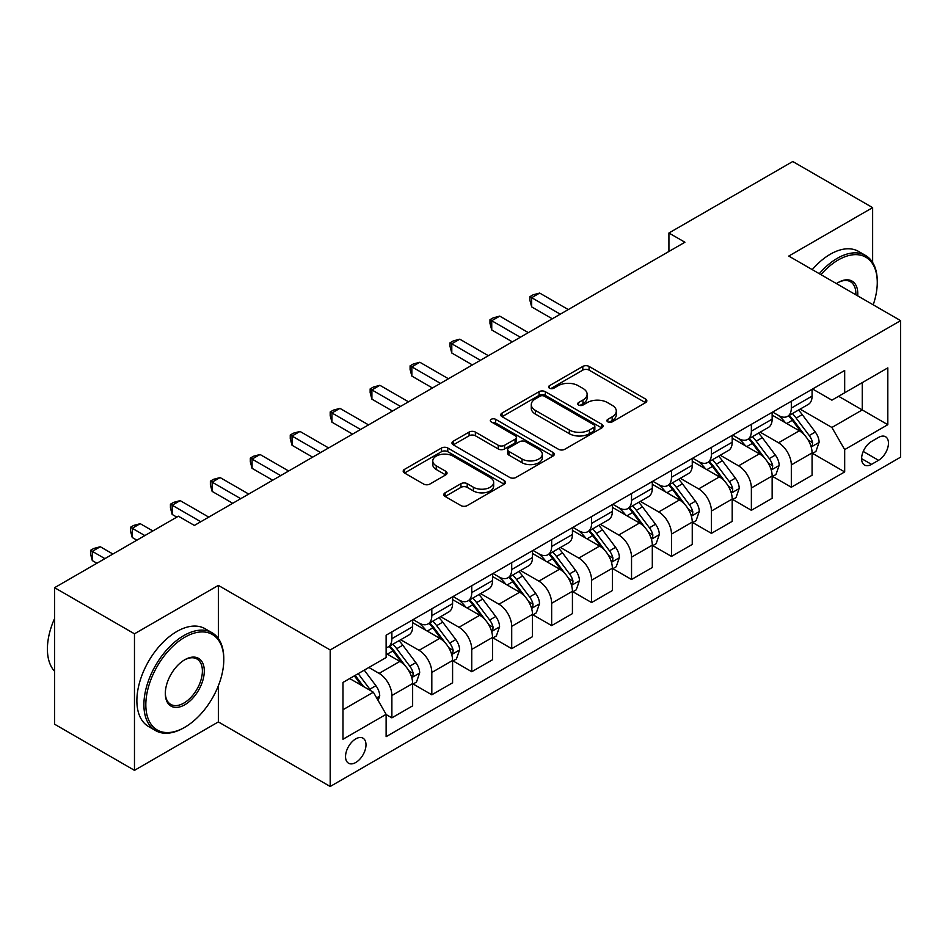 <?xml version="1.0" encoding="UTF-8"?>
<svg xmlns="http://www.w3.org/2000/svg" width="948" height="948" viewBox="0 0 948 948"><rect width="100%" height="100%" fill="white"/><g stroke="black" fill="none" stroke-linecap="round" stroke-linejoin="round"><path stroke-width="1.42" d="M607.822 421.884A3.105 1.789 0 0 0 612.218 421.884L645.541 402.651A4.432 2.56 0 0 0 646.844 400.838A4.432 2.56 0 0 0 645.541 399.025L589.075 366.426A4.432 2.56 0 0 0 582.807 366.426L549.485 385.67A3.105 1.789 0 0 0 548.572 386.938A3.105 1.789 0 0 0 549.485 388.206A3.105 1.789 0 0 0 553.869 388.206L558.182 385.718A14.196 8.2 0 0 1 578.256 385.718L582.961 388.431A14.196 8.2 0 0 1 587.12 394.226A14.196 8.2 0 0 1 582.961 400.02L578.647 402.509A3.105 1.789 0 0 0 577.747 403.777A3.105 1.789 0 0 0 578.647 405.045A3.105 1.789 0 0 0 583.044 405.045L587.357 402.556A14.196 8.2 0 0 1 607.431 402.556L612.135 405.27A14.196 8.2 0 0 1 616.295 411.065A14.196 8.2 0 0 1 612.135 416.859L607.822 419.348A3.105 1.789 0 0 0 606.91 420.616A3.105 1.789 0 0 0 607.822 421.884L607.822 419.348M355.761 762.5A14.457 8.354 120 0 0 365.217 749.75A14.457 8.354 120 0 0 363.001 738.172A14.457 8.354 120 0 0 355.761 738.883A14.457 8.354 120 0 0 346.316 751.622A14.457 8.354 120 0 0 348.532 763.211A14.457 8.354 120 0 0 355.761 762.5M445.11 492.83A4.432 2.56 0 0 0 443.806 494.643A4.432 2.56 0 0 0 445.11 496.456L460.953 505.592A4.432 2.56 0 0 0 467.222 505.592L504.241 484.227A4.432 2.56 0 0 0 505.533 482.414A4.432 2.56 0 0 0 504.241 480.6L447.776 448.013A4.432 2.56 0 0 0 441.507 448.013L404.488 469.379A4.432 2.56 0 0 0 403.196 471.192A4.432 2.56 0 0 0 404.488 473.005L423.626 484.049A4.432 2.56 0 0 0 429.894 484.049L445.738 474.901A4.432 2.56 0 0 0 447.041 473.088A4.432 2.56 0 0 0 445.738 471.274L436.246 465.8A11.862 6.849 0 0 1 432.774 460.953A11.862 6.849 0 0 1 440.097 454.625A11.862 6.849 0 0 1 453.026 456.118L490.199 477.579A11.862 6.849 0 0 1 493.671 482.414A11.862 6.849 0 0 1 486.348 488.741A11.862 6.849 0 0 1 473.419 487.26L467.222 483.681A4.432 2.56 0 0 0 460.953 483.681L445.11 492.83L445.11 496.456M218.36 585.39L134.474 633.809L54.593 587.689L54.593 724.213L134.474 770.345L218.36 721.914L330.2 786.485L330.2 649.961L218.36 585.39L218.36 638.537M872.634 262.454L872.634 207.636L788.76 256.067L900.6 320.637L330.2 649.961M872.634 207.636L792.753 161.516L668.921 233.007L668.921 251.457M54.593 587.689L178.414 516.198L194.387 525.429L684.906 242.238L668.921 233.007M558.502 449.281A4.432 2.56 0 0 0 564.771 449.281L601.779 427.904A4.432 2.56 0 0 0 603.082 426.102A4.432 2.56 0 0 0 601.779 424.289L545.325 391.69A4.432 2.56 0 0 0 539.057 391.69L502.037 413.055A4.432 2.56 0 0 0 500.745 414.869A4.432 2.56 0 0 0 502.037 416.682L558.502 449.281M492.462 422.559A3.105 1.789 0 0 1 495.614 422.998L495.614 419.312L553.004 452.445A4.432 2.56 0 0 1 554.307 454.258A4.432 2.56 0 0 1 553.004 456.071L515.996 477.436A4.432 2.56 0 0 1 509.728 477.436L453.263 444.837L453.263 441.223A4.432 2.56 0 0 0 451.971 443.036A4.432 2.56 0 0 0 453.263 444.837M453.263 441.223L469.106 432.075A4.432 2.56 0 0 1 475.375 432.075L498.281 445.299A4.432 2.56 0 0 0 504.549 445.299L515.06 439.232A4.432 2.56 0 0 0 516.352 437.419A4.432 2.56 0 0 0 515.06 435.606L491.218 421.848A3.105 1.789 0 0 1 490.306 420.58A3.105 1.789 0 0 1 492.225 418.921A3.105 1.789 0 0 1 495.614 419.312M878.547 437.431L871.52 441.484A14.007 8.094 120 0 0 862.372 453.831A14.007 8.094 120 0 0 864.517 465.053A14.007 8.094 120 0 0 871.52 464.366L878.547 460.301A14.007 8.094 120 0 0 887.707 447.954A14.007 8.094 120 0 0 885.55 436.732A14.007 8.094 120 0 0 878.547 437.431M330.2 786.485L900.6 457.161L900.6 320.637M812.566 389L831.894 400.163L844.68 392.78L844.68 370.455L386.12 635.196L386.12 657.521L342.986 682.43L342.986 739.25L386.12 714.342L386.12 736.667L844.68 471.926L844.68 449.601L831.894 427.465L800.124 409.121M844.68 392.78L887.814 367.871L887.814 424.692L844.68 449.601M134.474 633.809L134.474 770.345M838.613 396.288L862.253 409.939L862.253 382.637L887.814 367.871M831.894 427.465L862.253 409.939L887.814 424.692M342.986 709.732L373.346 692.206L349.694 678.555M386.12 714.531L391.88 717.849L391.88 695.524A18.071 10.44 -120 0 0 379.093 673.388L368.867 667.487M391.88 717.849L412.641 705.857L412.641 683.532A18.071 10.44 -120 0 0 399.866 661.396L386.12 653.468M413.127 683.994L431.814 694.789L431.814 672.464A18.071 10.44 -120 0 0 419.04 650.328L400.684 639.734M431.814 694.789L452.587 682.797L452.587 660.472A18.071 10.44 -120 0 0 439.813 638.336L412.641 622.658M453.073 660.934L471.76 671.729L471.76 649.404A18.071 10.44 -120 0 0 458.986 627.268L440.63 616.674M471.76 671.729L492.533 659.737L492.533 637.412A18.071 10.44 -120 0 0 479.747 615.276L452.587 599.598M493.007 637.874L511.707 648.669L511.707 626.344A18.071 10.44 -120 0 0 498.921 604.208L480.577 593.614M511.707 648.669L532.48 636.677L532.48 614.351A18.071 10.44 -120 0 0 519.694 592.216L492.533 576.526M532.954 614.814L551.653 625.609L551.653 603.284A18.071 10.44 -120 0 0 538.867 581.148L520.511 570.542M551.653 625.609L572.426 613.617L572.426 591.291A18.071 10.44 -120 0 0 559.64 569.156L532.48 553.466M572.9 591.753L591.599 602.549L591.599 580.223A18.071 10.44 -120 0 0 578.813 558.088L560.458 547.482M591.599 602.549L612.361 590.557L612.361 568.231A18.071 10.44 -120 0 0 599.586 546.095L572.426 530.406M612.846 568.693L631.534 579.489L631.534 557.163A18.071 10.44 -120 0 0 618.76 535.016L600.404 524.422M631.534 579.489L652.307 567.496L652.307 545.171A18.071 10.44 -120 0 0 639.533 523.023L612.361 507.346M652.793 545.633L671.48 556.417L671.48 534.103A18.071 10.44 -120 0 0 658.706 511.956L640.35 501.362M671.48 556.417L692.253 544.425L692.253 522.111A18.071 10.44 -120 0 0 679.467 499.963L652.307 484.286M692.727 522.573L711.427 533.357L711.427 511.031A18.071 10.44 -120 0 0 698.64 488.895L680.297 478.302M711.427 533.357L732.2 521.364L732.2 499.051A18.071 10.44 -120 0 0 719.414 476.903L692.253 461.226M732.674 499.501L751.373 510.297L751.373 487.971A18.071 10.44 -120 0 0 738.587 465.835L720.231 455.241M751.373 510.297L772.146 498.304L772.146 475.979A18.071 10.44 -120 0 0 759.36 453.843L732.2 438.166M772.62 476.441L791.319 487.236L791.319 464.911A18.071 10.44 -120 0 0 778.533 442.775L760.178 432.181M791.319 487.236L812.081 475.244L812.081 452.919A18.071 10.44 -120 0 0 799.306 430.783L772.146 415.106M772.62 412.06L778.533 415.473A18.071 10.44 -120 0 0 787.575 416.362A18.071 10.44 -120 0 0 791.319 408.09L791.319 401.265M732.674 435.12L738.587 438.533A18.071 10.44 -120 0 0 747.628 439.422A18.071 10.44 -120 0 0 751.373 431.15L751.373 424.325M692.727 458.18L698.64 461.593A18.071 10.44 -120 0 0 707.682 462.494A18.071 10.44 -120 0 0 711.427 454.211L711.427 447.385M652.793 481.24L658.706 484.653A18.071 10.44 -120 0 0 667.736 485.554A18.071 10.44 -120 0 0 671.48 477.271L671.48 470.445M612.846 504.3L618.76 507.713A18.071 10.44 -120 0 0 627.789 508.614A18.071 10.44 -120 0 0 631.534 500.331L631.534 493.505M572.9 527.361L578.813 530.773A18.071 10.44 -120 0 0 587.855 531.674A18.071 10.44 -120 0 0 591.599 523.403L591.599 516.565M532.954 550.421L538.867 553.833A18.071 10.44 -120 0 0 547.908 554.734A18.071 10.44 -120 0 0 551.653 546.463L551.653 539.637M493.007 573.481L498.921 576.905A18.071 10.44 -120 0 0 507.962 577.794A18.071 10.44 -120 0 0 511.707 569.523L511.707 562.697M453.073 596.553L458.986 599.966A18.071 10.44 -120 0 0 468.016 600.854A18.071 10.44 -120 0 0 471.76 592.583L471.76 585.757M413.127 619.613L419.04 623.026A18.071 10.44 -120 0 0 428.081 623.914A18.071 10.44 -120 0 0 431.814 615.643L431.814 608.817M812.566 453.381L844.68 471.926M787.575 416.362L808.336 404.369A18.071 10.44 -120 0 0 812.081 396.098L812.081 389.273M747.628 439.422L768.401 427.43A18.071 10.44 -120 0 0 772.146 419.158L772.146 412.333M707.682 462.494L728.455 450.501A18.071 10.44 -120 0 0 732.2 442.218L732.2 435.393M667.736 485.554L688.509 473.562A18.071 10.44 -120 0 0 692.253 465.278L692.253 458.453M627.789 508.614L648.562 496.622A18.071 10.44 -120 0 0 652.307 488.339L652.307 481.513M587.855 531.674L608.616 519.682A18.071 10.44 -120 0 0 612.361 511.41L612.361 504.573M547.908 554.734L568.682 542.742A18.071 10.44 -120 0 0 572.426 534.471L572.426 527.645M507.962 577.794L528.735 565.802A18.071 10.44 -120 0 0 532.48 557.531L532.48 550.705M468.016 600.854L488.789 588.862A18.071 10.44 -120 0 0 492.533 580.591L492.533 573.765M428.081 623.914L448.842 611.922A18.071 10.44 -120 0 0 452.587 603.651L452.587 596.825M386.12 647.709A18.071 10.44 -120 0 0 388.135 646.974L408.908 634.982A18.071 10.44 -120 0 0 412.641 626.711L412.641 619.885M388.135 646.974A18.071 10.44 -120 0 0 391.88 638.703L391.88 631.878M373.346 692.206L386.12 714.342M218.36 721.914L218.36 685.795M609.066 422.322L612.135 420.556A14.196 8.2 0 0 0 616.295 414.762L616.295 411.065M587.12 394.226L587.12 397.911A14.196 8.2 0 0 1 582.961 403.706L579.892 405.483M645.481 402.687L589.075 370.123A4.432 2.56 0 0 0 582.807 370.123L550.717 388.644M601.719 427.939L545.325 395.375A4.432 2.56 0 0 0 539.057 395.375L502.096 416.717M593.946 427.37A3.105 1.789 0 0 0 594.846 426.102A3.105 1.789 0 0 0 593.946 424.834L544.389 396.217A3.105 1.789 0 0 0 539.993 396.217L535.442 398.847A14.196 8.2 0 0 0 531.283 404.642A14.196 8.2 0 0 0 535.442 410.437L569.321 429.989A14.196 8.2 0 0 0 589.395 429.989L593.946 427.37L593.946 431.056A3.105 1.789 0 0 0 594.846 429.788L594.846 426.102M531.283 404.642L531.283 408.327A14.196 8.2 0 0 0 535.442 414.122L535.442 410.437M593.946 431.056L589.395 433.686A14.196 8.2 0 0 1 569.321 433.686L535.442 414.122M453.322 444.873L469.106 435.76L469.106 432.075M516.352 437.419L516.352 441.104A4.432 2.56 0 0 1 515.06 442.917L504.549 448.985A4.432 2.56 0 0 1 498.281 448.985L475.375 435.76A4.432 2.56 0 0 0 469.106 435.76M495.614 422.998L552.957 456.106M522.04 459.01A11.862 6.849 0 0 0 534.968 460.491A11.862 6.849 0 0 0 542.292 454.163A11.862 6.849 0 0 0 538.82 449.328L525.725 441.768A4.432 2.56 0 0 0 519.445 441.768L508.946 447.823A4.432 2.56 0 0 0 507.642 449.636A4.432 2.56 0 0 0 508.946 451.449L522.04 459.01L522.04 462.707A11.862 6.849 0 0 0 534.968 464.188A11.862 6.849 0 0 0 542.292 457.86L542.292 454.163M507.642 449.636L507.642 453.334A4.432 2.56 0 0 0 508.946 455.135L508.946 451.449M522.04 462.707L508.946 455.135M493.671 482.414L493.671 486.111A11.862 6.849 0 0 1 486.348 492.439A11.862 6.849 0 0 1 473.419 490.946L467.222 487.379A4.432 2.56 0 0 0 460.953 487.379L445.169 496.491M432.774 460.953L432.774 464.65A11.862 6.849 0 0 0 436.246 469.497L436.246 465.8M445.679 474.936L436.246 469.497M504.182 484.262L447.776 451.698A4.432 2.56 0 0 0 441.507 451.698L404.547 473.04M812.081 453.665L815.92 451.449L819.108 442.218A11.98 6.909 -120 0 0 815.292 432.027L802.233 414.596A34.566 19.955 -120 0 0 798.465 410.081M785.477 422.796A34.566 19.955 -120 0 0 778.403 415.39M810.99 446.33L812.389 444.825L812.649 442.728A11.98 6.909 -120 0 0 809.225 435.523L796.166 418.104A34.566 19.955 -120 0 0 792.386 413.577M789.174 415.437A28.701 16.566 60 0 1 793.879 420.794L804.935 435.547M568.267 309.569L539.673 293.062L531.674 297.672L531.674 306.903L552.293 318.801M788.558 415.793A34.566 19.955 60 0 1 792.327 420.308L801.013 431.897M531.674 306.903L529.92 300.35L529.92 296.665L560.28 314.179M529.92 296.665L533.12 294.816L539.673 293.062M772.146 476.726L775.974 474.51L779.173 465.278A11.98 6.909 -120 0 0 775.346 455.087L762.287 437.656A34.566 19.955 -120 0 0 758.519 433.141M745.531 445.868A34.566 19.955 -120 0 0 738.456 438.45M771.044 469.39L772.442 467.885L772.703 465.788A11.98 6.909 -120 0 0 769.278 458.595L756.22 441.164A34.566 19.955 -120 0 0 752.451 436.649M749.228 438.497A28.701 16.566 60 0 1 753.944 443.854L764.989 458.607M528.32 332.63L499.726 316.122L491.739 320.732L491.739 329.963L512.347 341.861M748.612 438.853A34.566 19.955 60 0 1 752.38 443.38L761.066 454.957M491.739 329.963L489.974 323.41L489.974 319.725L520.334 337.251M489.974 319.725L493.173 317.876L499.726 316.122M732.2 499.786L736.027 497.57L739.227 488.339A11.98 6.909 -120 0 0 735.399 478.148L722.352 460.716A34.566 19.955 -120 0 0 718.572 456.201M705.585 468.928A34.566 19.955 -120 0 0 698.51 461.522M731.109 492.45L732.496 490.946L732.757 488.86A11.98 6.909 -120 0 0 729.332 481.655L716.273 464.224A34.566 19.955 -120 0 0 712.505 459.709M709.282 461.558A28.701 16.566 60 0 1 713.998 466.914L725.042 481.667M488.374 355.69L459.78 339.183L451.793 343.792L451.793 353.023L472.4 364.921M708.666 461.913A34.566 19.955 60 0 1 712.446 466.44L721.12 478.029M451.793 353.023L450.039 346.47L450.039 342.785L480.387 360.311M450.039 342.785L453.227 340.936L459.78 339.183M692.253 522.846L696.093 520.63L699.28 511.41A11.98 6.909 -120 0 0 695.465 501.208L682.406 483.776A34.566 19.955 -120 0 0 678.626 479.261M665.65 491.988A34.566 19.955 -120 0 0 658.564 484.582M691.163 515.511L692.55 514.006L692.822 511.92A11.98 6.909 -120 0 0 689.386 504.715L676.327 487.284A34.566 19.955 -120 0 0 672.559 482.769M669.347 484.618A28.701 16.566 60 0 1 674.052 489.974L685.108 504.727M448.44 378.762L419.834 362.243L411.847 366.852L411.847 376.083L432.454 387.981M668.719 484.985A34.566 19.955 60 0 1 672.499 489.5L681.174 501.089M411.847 376.083L410.093 369.53L410.093 365.845L440.441 383.371M410.093 365.845L413.281 363.996L419.834 362.243M652.307 545.906L656.146 543.69L659.334 534.471A11.98 6.909 -120 0 0 655.518 524.268L642.46 506.836A34.566 19.955 -120 0 0 638.691 502.322M625.704 515.048A34.566 19.955 -120 0 0 618.629 507.642M651.217 538.571L652.615 537.066L652.876 534.98A11.98 6.909 -120 0 0 649.439 527.775L636.392 510.344A34.566 19.955 -120 0 0 632.612 505.829M629.401 507.69A28.701 16.566 60 0 1 634.105 513.046L645.161 527.787M408.493 401.822L379.887 385.303L371.9 389.924L371.9 399.144L392.508 411.041M628.785 508.045A34.566 19.955 60 0 1 632.553 512.56L641.239 524.149M371.9 399.144L370.147 392.591L370.147 388.905L400.506 406.431M370.147 388.905L373.346 387.057L379.887 385.303M873.203 304.829A55.138 31.829 120 0 0 877.267 282.457A55.138 31.829 120 0 0 838.293 259.942A55.138 31.829 120 0 0 820.944 274.659M819.273 273.688A56.489 32.611 -60 0 1 837.333 258.283A56.489 32.611 -60 0 1 865.571 255.486A56.489 32.611 -60 0 1 877.267 281.343L877.267 282.457M836.456 283.606A27.563 15.915 -60 0 1 838.293 282.457L838.293 282.457A27.563 15.915 -60 0 1 857.691 295.871M812.246 269.635A56.489 32.611 -60 0 1 830.294 254.23A56.489 32.611 -60 0 1 858.544 251.421L865.571 255.486M855.843 294.804A26.212 15.132 120 0 0 850.439 281.71A26.212 15.132 120 0 0 837.807 282.741M183.853 727.815L184.813 727.258A55.138 31.829 120 0 0 223.787 659.737A55.138 31.829 120 0 0 184.813 637.222A55.138 31.829 120 0 0 145.826 704.755A55.138 31.829 120 0 0 184.813 727.258L183.853 727.815A56.489 32.611 -60 0 1 155.602 730.612A56.489 32.611 -60 0 1 146.94 685.345A56.489 32.611 -60 0 1 183.853 635.563A56.489 32.611 -60 0 1 212.091 632.766A56.489 32.611 -60 0 1 223.787 658.635L223.787 659.737M184.813 704.755A27.563 15.915 -60 0 1 165.319 693.498A27.563 15.915 -60 0 1 184.801 659.737A27.563 15.915 -60 0 1 184.813 659.737L184.813 659.737A27.563 15.915 -60 0 1 204.294 670.994A27.563 15.915 -60 0 1 184.813 704.755M165.319 692.929A26.212 15.132 120 0 0 170.747 704.388A26.212 15.132 120 0 0 183.853 703.096A26.212 15.132 120 0 0 200.976 679.989A26.212 15.132 120 0 0 196.959 658.99A26.212 15.132 120 0 0 184.327 660.021M155.602 730.612L148.575 726.547A56.489 32.611 -60 0 1 139.913 681.292A56.489 32.611 -60 0 1 176.814 631.51A56.489 32.611 -60 0 1 205.064 628.714L212.091 632.766M54.593 671.279A56.489 32.611 -60 0 1 54.593 618.487M612.361 568.966L616.2 566.75L619.4 557.531A11.98 6.909 -120 0 0 615.572 547.328L602.513 529.896A34.566 19.955 -120 0 0 598.745 525.382M585.757 538.109A34.566 19.955 -120 0 0 578.683 530.702M611.27 561.631L612.669 560.126L612.929 558.04A11.98 6.909 -120 0 0 609.505 550.835L596.446 533.404A34.566 19.955 -120 0 0 592.678 528.889M589.455 530.75A28.701 16.566 60 0 1 594.171 536.106L605.215 550.847M368.547 424.882L339.953 408.363L331.954 412.984L331.954 422.204L352.573 434.101M588.838 531.105A34.566 19.955 60 0 1 592.607 535.62L601.293 547.209M331.954 422.204L330.2 415.651L330.2 411.965L360.56 429.491M330.2 411.965L333.4 410.117L339.953 408.363M572.426 592.026L576.254 589.81L579.453 580.591A11.98 6.909 -120 0 0 575.626 570.388L562.567 552.957A34.566 19.955 -120 0 0 558.799 548.442M545.811 561.169A34.566 19.955 -120 0 0 538.737 553.762M571.336 584.691L572.722 583.186L572.983 581.1A11.98 6.909 -120 0 0 569.558 573.896L556.5 556.464A34.566 19.955 -120 0 0 552.731 551.949M549.508 553.81A28.701 16.566 60 0 1 554.225 559.166L565.269 573.907M328.601 447.942L300.006 431.435L292.02 436.044L292.02 445.264L312.627 457.161M548.892 554.165A34.566 19.955 60 0 1 552.66 558.68L561.346 570.269M292.02 445.264L290.254 438.723L290.254 435.025L320.614 452.551M290.254 435.025L293.453 433.177L300.006 431.435M532.48 615.086L536.307 612.87L539.507 603.651A11.98 6.909 -120 0 0 535.679 593.448L522.632 576.029A34.566 19.955 -120 0 0 518.852 571.502M505.865 584.229A34.566 19.955 -120 0 0 498.79 576.822M531.39 607.751L532.776 606.246L533.037 604.16A11.98 6.909 -120 0 0 529.612 596.956L516.553 579.524A34.566 19.955 -120 0 0 512.785 575.009M509.562 576.87A28.701 16.566 60 0 1 514.278 582.226L525.322 596.979M288.654 471.002L260.06 454.495L252.073 459.105L252.073 468.324L272.68 480.221M508.946 577.225A34.566 19.955 60 0 1 512.726 581.74L521.4 593.33M252.073 468.324L250.319 461.783L250.319 458.085L280.667 475.612M250.319 458.085L253.507 456.249L260.06 454.495M492.533 638.146L496.373 635.942L499.56 626.711A11.98 6.909 -120 0 0 495.745 616.52L482.686 599.089A34.566 19.955 -120 0 0 478.918 594.562M465.93 607.289A34.566 19.955 -120 0 0 458.844 599.883M491.443 630.811L492.83 629.306L493.102 627.221A11.98 6.909 -120 0 0 489.666 620.016L476.607 602.596A34.566 19.955 -120 0 0 472.839 598.07M469.627 599.93A28.701 16.566 60 0 1 474.332 605.286L485.388 620.039M248.72 494.062L220.114 477.555L212.127 482.165L212.127 491.384L232.734 503.293M469.011 600.285A34.566 19.955 60 0 1 472.779 604.8L481.454 616.39M212.127 491.384L210.373 484.843L210.373 481.146L240.721 498.672M210.373 481.146L213.561 479.309L220.114 477.555M452.587 661.218L456.426 659.002L459.614 649.771A11.98 6.909 -120 0 0 455.798 639.58L442.74 622.149A34.566 19.955 -120 0 0 438.971 617.634M425.984 630.349A34.566 19.955 -120 0 0 418.909 622.943M451.497 653.883L452.895 652.378L453.156 650.281A11.98 6.909 -120 0 0 449.731 643.076L436.673 625.656A34.566 19.955 -120 0 0 432.892 621.13M429.681 622.99A28.701 16.566 60 0 1 434.385 628.346L445.442 643.1M208.773 517.122L180.167 500.615L172.181 505.225L172.181 514.456L176.814 517.122M429.065 623.346A34.566 19.955 60 0 1 432.833 627.86L441.519 639.45M172.181 514.456L170.427 507.903L170.427 504.206L200.786 521.732M170.427 504.206L173.626 502.369L180.167 500.615M412.641 684.278L416.48 682.062L419.68 672.831A11.98 6.909 -120 0 0 415.852 662.64L402.793 645.209A34.566 19.955 -120 0 0 399.025 640.694M411.551 676.943L412.949 675.438L413.209 673.341A11.98 6.909 -120 0 0 409.785 666.148L396.726 648.716A34.566 19.955 -120 0 0 392.958 644.19M389.735 646.05A28.701 16.566 60 0 1 394.451 651.406L405.495 666.16M152.853 530.963L140.233 523.675L132.246 528.285L132.246 537.516L136.868 540.182M389.118 646.406A34.566 19.955 60 0 1 392.887 650.932L401.573 662.51M132.246 537.516L130.48 530.963L130.48 527.278L144.866 535.573M130.48 527.278L133.68 525.429L140.233 523.675M378.134 700.513L379.733 695.891A11.98 6.909 -120 0 0 375.906 685.7L364.257 670.141M112.907 554.023L100.287 546.735L92.3 551.345L92.3 560.576L96.933 563.242M370.929 690.808A11.98 6.909 -120 0 0 369.839 689.208L358.19 673.649M355.192 675.379L363.558 686.553M354.351 675.865L361.449 685.345M92.3 560.576L90.534 554.023L90.534 550.338L104.92 558.633M90.534 550.338L93.733 548.489L100.287 546.735M379.093 673.388L399.866 661.396M419.04 650.328L439.813 638.336M458.986 627.268L479.747 615.276M498.921 604.208L519.694 592.216M538.867 581.148L559.64 569.156M578.813 558.088L599.586 546.095M618.76 535.016L639.533 523.023M658.706 511.956L679.467 499.963M698.64 488.895L719.414 476.903M738.587 465.835L759.36 453.843M778.533 442.775L799.306 430.783M791.319 408.09L812.081 396.098M791.319 464.911L812.081 452.919M751.373 487.971L772.146 475.979M751.373 431.15L772.146 419.158M711.427 511.031L732.2 499.051M711.427 454.211L732.2 442.218M671.48 534.103L692.253 522.111M671.48 477.271L692.253 465.278M631.534 557.163L652.307 545.171M631.534 500.331L652.307 488.339M591.599 580.223L612.361 568.231M591.599 523.403L612.361 511.41M551.653 603.284L572.426 591.291M551.653 546.463L572.426 534.471M511.707 626.344L532.48 614.351M511.707 569.523L532.48 557.531M471.76 649.404L492.533 637.412M471.76 592.583L492.533 580.591M431.814 672.464L452.587 660.472M431.814 615.643L452.587 603.651M391.88 695.524L412.641 683.532M391.88 638.703L412.641 626.711M863.225 451.461L878.547 460.301M861.614 458.642L871.52 464.366M612.135 420.556L612.135 416.859M578.647 405.045L578.647 402.509M582.961 403.706L582.961 400.02M549.485 388.206L549.485 385.67M582.807 370.123L582.807 366.426M589.075 370.123L589.075 366.426M645.541 402.651L645.541 399.025M502.037 416.682L502.037 413.055M539.057 395.375L539.057 391.69M545.325 395.375L545.325 391.69M601.779 427.904L601.779 424.289M569.321 433.686L569.321 429.989M589.395 433.686L589.395 429.989M475.375 435.76L475.375 432.075M498.281 448.985L498.281 445.299M504.549 448.985L504.549 445.299M515.06 442.917L515.06 439.232M553.004 456.071L553.004 452.445M460.953 487.379L460.953 483.681M467.222 487.379L467.222 483.681M473.419 490.946L473.419 487.26M445.738 474.901L445.738 471.274M404.488 473.005L404.488 469.379M441.507 451.698L441.507 448.013M447.776 451.698L447.776 448.013M504.241 484.227L504.241 480.6M811.192 446.982L819.036 442.455M796.166 418.104L802.233 414.596M786.745 423.531L792.327 420.308M809.225 435.523L815.292 432.027M808.277 440.204L812.649 442.728M771.245 470.042L779.09 465.515M756.22 441.164L762.287 437.656M746.799 446.591L752.38 443.38M769.278 458.595L775.346 455.087M768.33 463.264L772.703 465.788M731.299 493.102L739.144 488.576M716.273 464.224L722.352 460.716M706.864 469.663L712.446 466.44M729.332 481.655L735.399 478.148M728.384 486.324L732.757 488.86M691.353 516.162L699.197 511.636M676.327 487.284L682.406 483.776M666.918 492.723L672.499 489.5M689.386 504.715L695.465 501.208M688.438 509.384L692.822 511.92M651.418 539.222L659.263 534.696M636.392 510.344L642.46 506.836M626.972 515.783L632.553 512.56M649.439 527.775L655.518 524.268M648.491 532.456L652.876 534.98M611.472 562.294L619.317 557.756M596.446 533.404L602.513 529.896M587.025 538.843L592.607 535.62M609.505 550.835L615.572 547.328M608.557 555.516L612.929 558.04M571.526 585.354L579.37 580.816M556.5 556.464L562.567 552.957M547.091 561.903L552.66 558.68M569.558 573.896L575.626 570.388M568.61 578.576L572.983 581.1M531.579 608.415L539.424 603.888M516.553 579.524L522.632 576.029M507.144 584.963L512.726 581.74M529.612 596.956L535.679 593.448M528.664 601.636L533.037 604.16M491.645 631.475L499.489 626.948M476.607 602.596L482.686 599.089M467.198 608.024L472.779 604.8M489.666 620.016L495.745 616.52M488.718 624.696L493.102 627.221M451.698 654.535L459.543 650.008M436.673 625.656L442.74 622.149M427.252 631.084L432.833 627.86M449.731 643.076L455.798 639.58M448.771 647.757L453.156 650.281M411.752 677.595L419.597 673.068M396.726 648.716L402.793 645.209M387.305 654.144L392.887 650.932M409.785 666.148L415.852 662.64M408.837 670.817L413.209 673.341M376.617 697.882L379.65 696.128M369.839 689.208L375.906 685.7"/></g></svg>
